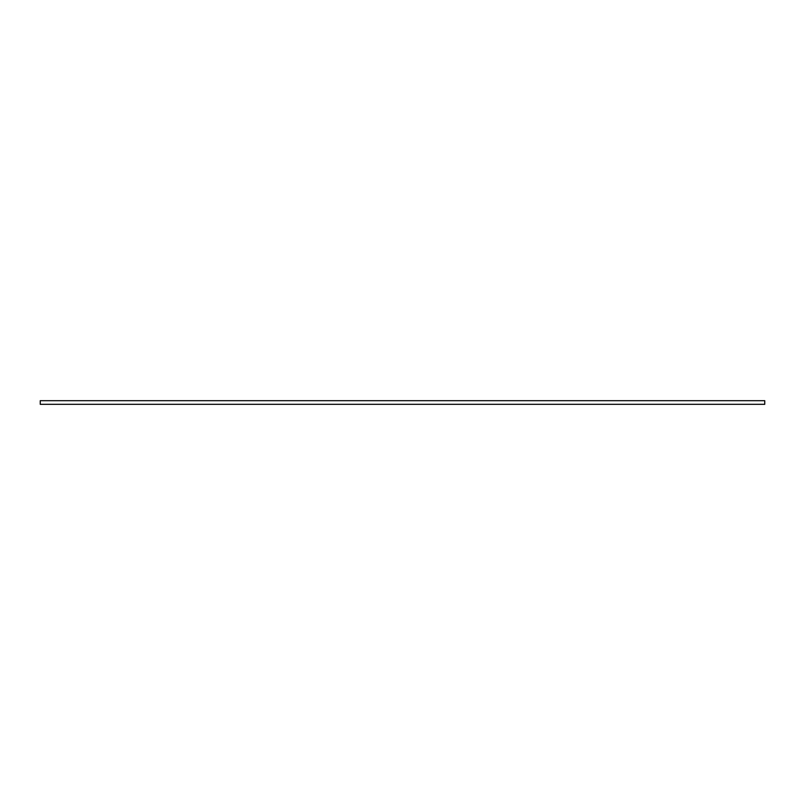 <?xml version="1.0" encoding="UTF-8"?>
<svg xmlns="http://www.w3.org/2000/svg" width="805" height="805" viewBox="0 0 805 805"><rect width="100%" height="100%" fill="white"/><g stroke="black" fill="none" stroke-linecap="round" stroke-linejoin="round"><path stroke-width="0.6" stroke-dasharray="4.03 3.02" d="M40.25 404.311L764.75 404.311L764.75 400.689L40.25 400.689L40.25 404.311L40.25 400.689L764.75 400.689L764.75 404.311L40.25 404.311"/><path stroke-width="1.21" d="M764.75 400.689L40.25 400.689L764.75 400.689L764.75 404.311L40.25 404.311L40.25 400.689L40.25 404.311L764.75 404.311L764.75 400.689"/></g></svg>
